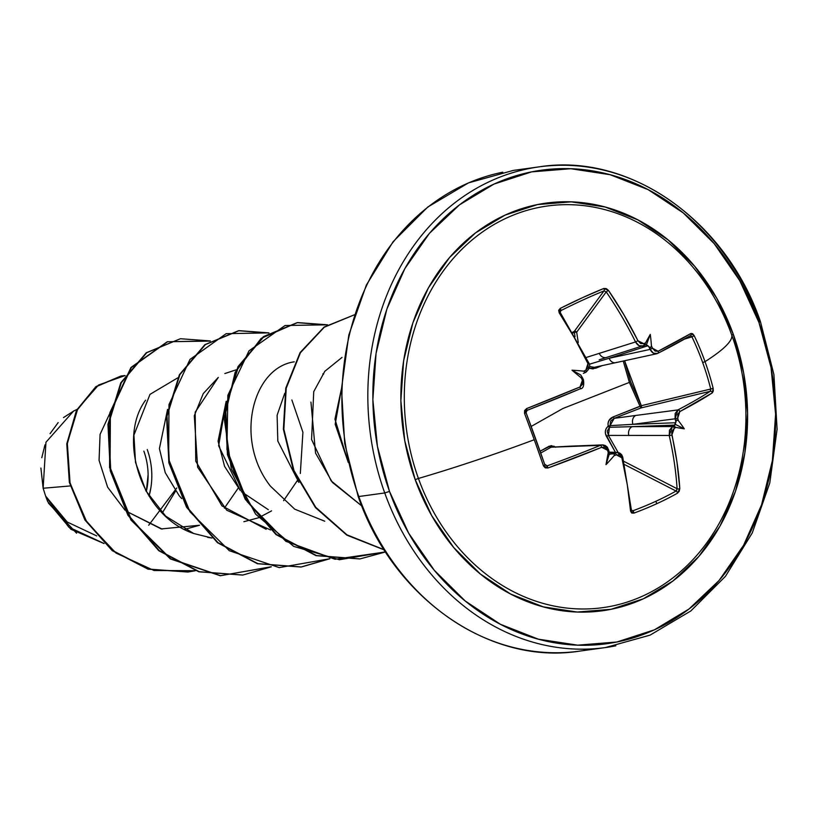 <?xml version="1.0" encoding="UTF-8"?>
<svg xmlns="http://www.w3.org/2000/svg" width="818" height="818" viewBox="0 0 818 818"><rect width="100%" height="100%" fill="white"/><g stroke="black" fill="none" stroke-linecap="round" stroke-linejoin="round"><path stroke-width="1.23" d="M710.699 390.411L710.208 391.301A239.398 37.076 161 0 1 677.897 409.92A1.82 1.258 62.4 0 1 679.809 411.587A1.82 1.258 -117.6 0 0 677.897 409.92L675.095 418.796L677.723 418.182L675.095 418.796L675.167 413.499L677.897 409.92L635.719 415.462L677.897 409.92A239.398 37.076 -19 0 0 710.208 391.301L641.056 407.926L614.185 418.346L635.719 415.462A6.933 5.45 82.5 0 0 632.938 424.327L675.688 422.753L674.891 425.084L632.14 426.659L672.468 426.536A239.551 49.254 -17.1 0 0 674.482 425.483L609.461 427.293A1.82 1.411 87.9 0 0 610.024 425.636L632.938 424.327L675.095 418.796A239.551 143.283 64.5 0 1 675.801 421.607A239.551 143.283 -115.5 0 0 675.095 418.796L632.938 424.327L675.688 422.753L676.598 419.879L678.337 420.636A241.371 144.367 -115.5 0 0 677.723 418.182L679.809 411.587A241.208 37.362 -19 0 0 712.366 392.824L713.143 388.284A242.578 204.163 -121.9 0 0 705.024 361.648L702.682 362.579A240.768 202.629 58.1 0 1 710.73 389.02L713.143 388.284L713.276 391.045L712.366 392.824L679.809 411.587L677.825 414.235L677.723 418.182A241.371 144.367 64.5 0 1 678.337 420.636A181.371 146.422 -13 0 1 684.277 428.836A181.371 75.011 -141.3 0 1 676.036 427.405A241.371 49.622 162.9 0 1 674.277 428.325L672.12 431.014L671.711 432.978L676.987 462.19L679.799 488.612L679.196 491.27L677.468 493.203A242.578 118.252 175.7 0 1 656.721 503.724A1.82 0.961 -114.6 0 0 655.453 501.485A240.768 117.363 175.7 0 1 632.805 510.81A1.82 0.808 69.7 0 1 633.909 513.121A242.578 118.252 -4.3 0 0 656.721 503.724A242.578 118.252 175.7 0 1 633.909 513.121L631.66 513.009L630.576 511.117L627.314 484.91L621.864 457.814L619.768 454.951L616.312 454.828A241.371 49.622 162.9 0 1 614.083 455.738A181.371 165.512 156.7 0 1 606.005 464.624A181.371 45.91 -77.9 0 1 608.234 452.681A241.371 109.05 -113.7 0 0 607.57 450.258L605.3 447.395L601.721 447.293L547.999 467.978L545.258 467.865L543.459 465.871A242.578 25.624 -110.6 0 0 534.236 439.736A242.578 25.624 -110.6 0 0 524.532 413.315L524.614 410.524L526.618 408.591L580.003 386.965L582.559 384.235L582.396 380.329A241.371 109.05 -113.7 0 0 581.332 377.936A181.371 68.743 -137.3 0 1 572.007 370.196A181.371 140.154 -17.5 0 1 583.633 371.167A241.371 14.305 -22.5 0 0 585.841 370.186L588.265 367.456L587.948 363.601L574.256 337.537L559.185 312.813L558.684 310.298L560.207 308.396L582.539 297.66L603.766 288.478L606.22 288.57L608.398 290.308L623.93 314.828L637.948 340.738L640.617 343.519L643.797 343.683A241.371 14.305 -22.5 0 0 645.586 342.834A181.371 49.653 -73.7 0 1 650.279 334.409A181.371 169.254 149 0 1 651.425 345.891A241.371 144.367 64.5 0 1 652.549 348.253L655.085 351.075L658.091 351.259L690.985 333.447L692.621 333.703L694.216 335.728A242.578 204.163 58.1 0 1 705.024 361.648A242.629 32.26 -19.8 0 0 731.793 335.186A202.711 170.164 82.2 0 0 507.058 217.782A202.711 170.164 82.2 0 0 418.427 478.458A242.629 32.26 -19.8 0 0 534.236 439.736A242.629 32.26 160.2 0 1 418.427 478.458A202.711 170.164 82.2 0 0 643.173 595.862A202.711 170.164 82.2 0 0 731.793 335.186L733.265 334.235A205.758 172.71 -97.8 0 1 643.306 598.817A205.758 172.71 -97.8 0 1 415.196 479.655L418.427 478.458L415.196 479.655L431.73 515.688L453.734 547.549L480.381 574.001L510.626 594.032L543.316 606.874L577.191 612.038L610.954 609.318L643.306 598.817L673.01 580.944L698.909 556.383L720.024 526.076L735.525 491.199L744.84 453.08L747.591 413.192L743.685 373.059L733.265 334.235L716.732 298.192L694.727 266.341L668.081 239.889L637.835 219.858L605.146 207.015L571.271 201.852L537.508 204.572L505.156 215.073L475.452 232.946L449.552 257.506L428.438 287.803L412.926 322.691L403.622 360.81L400.871 400.697L404.777 440.83L415.196 479.655A205.758 172.71 -97.8 0 1 505.156 215.073A205.758 172.71 -97.8 0 1 733.265 334.235L731.793 335.186A202.711 170.164 82.2 0 0 507.058 217.782A202.711 170.164 82.2 0 0 418.427 478.458A202.711 170.164 82.2 0 0 643.173 595.862A202.711 170.164 82.2 0 0 731.793 335.186A242.629 32.26 160.2 0 1 705.024 361.648A242.578 204.163 58.1 0 1 713.143 388.284L710.73 389.02A240.768 202.629 -121.9 0 0 702.682 362.579A240.768 202.629 -121.9 0 0 691.946 336.852L684.666 339.03L691.946 336.852A240.768 202.629 58.1 0 1 702.682 362.579L705.024 361.648A242.578 204.163 -121.9 0 0 694.216 335.728L691.946 336.852L694.216 335.728L690.985 333.447A1.82 1.534 59.3 0 1 690.504 335.636L657.754 353.376A1.82 1.258 63.3 0 1 657.57 353.448L653.47 353.212L650.116 349.398A239.551 143.283 -115.5 0 0 648.827 346.689L647.958 345.717L609.154 358.274L650.116 349.398L609.154 358.274L589.359 364.235L609.154 358.274A6.933 5.501 77.8 0 0 615.565 362.671A6.933 5.501 -102.2 0 1 609.154 358.274L647.958 345.717L646.384 344.94L648.827 346.689A239.551 143.283 64.5 0 1 650.116 349.398C652.099 353.11 654.594 354.46 657.57 353.448A1.82 1.258 -116.7 0 0 657.764 353.366A1.82 1.258 -116.7 0 0 658.091 351.259A1.82 1.258 63.3 0 1 657.764 353.366L657.57 353.448M645.197 345.053L646.384 344.94L644.911 344.756L645.586 342.834A241.371 14.305 157.5 0 1 643.797 343.683A1.82 1.186 64.6 0 1 643.541 345.871A1.82 1.186 64.6 0 1 643.439 345.912L639.103 345.707L635.555 341.944L586.128 357.497L635.555 341.944A239.398 131.371 -114.9 0 0 606.23 291.893L576.68 332.169L574.359 332.312L574.451 331.3L576.68 332.169A1.82 1.452 36.3 0 0 574.328 331.341L603.991 290.911A240.768 59.826 146.3 0 0 560.759 310.676L560.013 311.76L560.759 310.676A240.768 59.826 -33.7 0 1 603.991 290.911L606.23 291.893L576.68 332.169L578.265 342.548M623.224 361.014L629.379 382.405L562.886 408.509L531.168 426.444L562.886 408.509L629.379 382.405L640.075 406.352L613.203 416.894L608.909 420.564L608.009 423.284L608.183 426.188L606.312 428.284L605.381 430.943L605.494 433.806L615.443 452.344L606.527 436.536C604.482 432.538 605.034 429.092 608.183 426.188C607.508 421.791 609.185 418.693 613.203 416.894L641.302 405.708L710.73 389.041M555.637 447.231L551.179 445.595L540.095 451.239L549.256 446.137L554.89 446.71M389.511 491.403A238.989 200.614 -97.8 0 1 493.99 184.081A238.989 200.614 -97.8 0 1 758.951 322.486L760.413 321.525L758.951 322.486A238.989 200.614 -97.8 0 1 654.461 629.809A238.989 200.614 -97.8 0 1 389.511 491.403L384.736 492.957L389.511 491.403L377.405 446.301L372.865 399.685L376.065 353.356L386.873 309.081L404.89 268.56L429.409 233.365L459.501 204.837L493.99 184.081L531.577 171.882L570.79 168.723L610.146 174.715L648.112 189.633L683.245 212.905L714.186 243.631L739.748 280.625L758.951 322.486L771.057 367.589L775.597 414.205L772.396 460.534L761.578 504.808L743.572 545.32L719.042 580.524L688.96 609.042L654.461 629.809L616.884 641.997L577.672 645.167L538.316 639.165L500.35 624.257L465.217 600.985L434.276 570.258L408.714 533.254L389.511 491.403M528.714 168.631A242.629 203.672 82.2 0 0 384.736 492.957A242.629 203.672 -97.8 0 1 528.714 168.631A242.629 203.672 -97.8 0 1 759.81 321.474L760.413 321.525C725.709 220.216 629.216 152.496 539.164 166.852L513.223 170.43L468.52 182.874L427.773 207.046L393.1 241.719L366.331 285.104L348.826 334.971L341.505 388.693L344.695 443.489L358.182 496.475L358.795 496.526A242.629 203.672 -97.8 0 1 502.773 172.199A242.629 203.672 82.2 0 0 358.795 496.526L384.736 492.957L358.795 496.526A242.629 203.672 82.2 0 0 589.89 649.369A242.629 203.672 -97.8 0 1 358.795 496.526L358.182 496.475C392.896 597.784 489.379 665.504 579.441 651.148L605.371 647.57L650.085 635.126L690.832 610.954L725.494 576.281L752.274 532.896L769.769 483.029L777.1 429.307L773.91 374.511L760.413 321.525M76.974 409.409L73.569 411.065L45.951 442.252L43.129 488.244L70.236 485.943L43.129 488.244L45.634 496.097L43.129 488.244L40.9 468.029M41.79 457.712L44.97 444.89M50.062 433.673L58.16 422.599M63.467 417.589L74.039 410.841M615.821 645.801A242.629 203.672 -97.8 0 1 384.736 492.957A242.629 203.672 82.2 0 0 615.821 645.801M45.808 496.516L47.71 501.669L70.808 529.195L104.07 543.581L70.808 529.195L47.71 501.669L45.849 496.72L68.824 527.17L103.886 543.408L68.824 527.17L45.634 496.097L67.178 521.986L96.718 535.913M162.312 512.906L175.553 491.148M109.724 413.571L100.072 434.358L99.07 460.37L107.608 487.16L124.99 510.146L107.608 487.16L99.07 460.37L100.072 434.358L109.724 413.571M184.541 529.41L199.531 525.248L161.207 528.929L126.054 511.117L162.128 529.103M224.377 508.152L238.191 488.141L224.377 508.152M167.567 409.399L159.418 448.581L165.236 472.661L179.183 495.739L181.719 498.581M240.328 490.534L218.641 445.82L226.167 401.311L218.069 441.158L224.572 466.372L240.308 490.503M241.463 491.72L268.294 509.675M323.693 374.051L322.834 373.898M284.756 393.264L277.108 415.237L277.813 441.055L298.907 482.446M341.505 388.509L334.94 419.164L348.304 462.528L335.186 424.225L341.505 388.509M310.952 402.098L315.554 453.1L332.405 482.426L361.791 505.943L331.147 480.872L311.576 439.511L313.734 391.658L324.818 371.3L342.006 357.425M324.756 521.219L294.715 509.164L270.431 486.158C234.091 440.084 252.394 367.66 294.265 361.822M266.167 529.287L221.964 505.882L195.768 461.199L195.185 412.18L218.283 377.425L203.253 393.591L194.285 415.769L197.629 467.18L226.709 510.207L270.533 529.941M224.817 373.56L236.382 369.756M177.782 377.824L149.991 394.368L133.917 435.115L135.522 462.426L145.901 490.81L165.645 516.117L193.692 533.5L211.954 538.029L207.567 537.354M193.692 533.5C140.655 515.872 117.403 438.213 145.604 400.176M48.559 503.254L76.575 533.193L48.548 503.234M54.959 510.095L57.822 513.356M148.692 525.248L176.78 487.947M195.39 570.719L154.029 570.504L116.044 553.091L86.82 522.129L70.072 483.295L67.332 443.295L77.792 408.734L98.528 385.033L125.082 375.564L121.514 375.922L96.33 386.628L76.953 410.329L67.27 443.857L69.847 482.344L85.399 519.911L112.68 550.545L148.477 569.072L188.16 571.997L195.39 570.719M187.915 572.038L147.986 569.144L112.189 550.606L84.919 519.972L69.356 482.416L66.779 443.929L76.463 410.391L95.839 386.689L121.033 375.994L96.013 386.566L76.544 410.237L66.79 443.796L69.336 482.354L84.919 519.992L112.26 550.667L148.15 569.185L187.915 572.038M297.292 480.647L283.59 500.657M271.596 510.861L259.009 517.579M258.611 517.743L243.866 521.71M210.349 340.953L167.567 341.74L131.361 367.527L110.389 412.661L110.062 467.385L131.381 519.87L170.727 558.776L220.604 575.668L271.31 566.802L242.834 575.044L199.306 571.721L159.336 550.678L128.436 515.207L110.757 470.779L108.446 424.235L121.279 382.732L146.759 352.681L180.441 338.724L210.349 340.953M268.948 332.885L226.167 333.672L189.96 359.45L168.978 404.593L168.661 459.317L189.981 511.802L229.316 550.708L279.204 567.6L329.899 558.725L301.433 566.976L257.905 563.643L217.925 542.61L187.025 507.129L169.357 462.702L167.036 416.157L179.878 374.664L205.349 344.613L239.04 330.656L268.948 332.885M327.537 324.818L285.073 325.503L249.009 350.82L227.844 395.329L226.934 449.532L247.384 501.904L285.809 541.281L335.012 559.267L385.564 551.935L360.022 558.909L316.494 555.575L276.515 534.532L245.625 499.062L227.946 454.634L225.635 408.09L238.467 366.597L263.948 336.535L297.629 322.578L327.537 324.818M354.531 314.766L324.306 327.2L300.431 352.732L286.228 388.182L283.846 429.143L293.979 470.565L315.768 507.324L346.965 534.849L384.153 549.737L346.965 534.849L315.768 507.324L293.979 470.565L283.846 429.143L286.228 388.182L300.431 352.732L324.306 327.2L354.531 314.766L324.132 327.047L300.094 352.568L285.779 388.1L283.365 429.215L293.55 470.79L315.492 507.641L346.883 535.176L384.266 549.921L346.883 535.176L315.492 507.641L293.55 470.79L283.365 429.215L285.779 388.1L300.094 352.568L324.132 327.047L354.531 314.756M180.441 338.724L146.269 352.752L120.788 382.804L107.956 424.297L110.266 470.841L127.945 515.268L158.845 550.739L198.825 571.782L242.588 575.074M268.713 333.028L238.549 330.717L204.868 344.675L179.387 374.736L166.545 416.229L168.866 462.773L186.535 507.201L217.435 542.671L257.414 563.714L300.942 567.038L329.654 558.694M327.312 324.961L297.149 322.65L263.457 336.607L237.987 366.658L225.144 408.151L227.455 454.696L245.134 499.123L276.034 534.604L316.014 555.647L359.777 558.939M297.844 481.26L298.038 480.728M300.329 473.479L302.916 432.262L291.873 399.992M553.888 446.158L553.745 446.74M385.493 551.833L339.419 559.737L293.682 546.373L255.645 514.174L231.31 468.918L224.285 418.683L235.103 372.415L261.177 338.366L297.19 322.64M300.993 567.038L257.455 563.725L217.455 542.692L186.545 507.211L168.866 462.773L166.555 416.219L179.398 374.716L204.889 344.654L238.59 330.717M271.055 566.762L220.308 575.749L170.338 558.909L130.921 519.972L109.571 467.415L109.919 412.63L130.972 367.466L167.271 341.75L210.124 341.096M150.931 487.456L149.04 496.148A65.634 55.092 82.2 0 0 147.24 449.542M148.109 474.604L146.31 491.536A61.238 51.401 82.2 0 0 143.845 451.096M632.784 510.821L631.435 510.248A1.82 0.9 175.2 0 1 631.435 510.268A1.82 0.9 175.2 0 1 630.576 511.117L633.909 513.121A1.82 0.808 -110.3 0 0 632.805 510.81L631.414 510.013L632.805 510.81A240.768 117.363 -4.3 0 0 655.453 501.485A240.768 117.363 -4.3 0 0 676.046 491.045A1.82 1.104 60.6 0 1 677.468 493.203L679.799 488.612A1.82 0.879 176.4 0 1 677.089 488.714A1.82 0.879 -3.6 0 0 679.799 488.612A241.208 132.363 -114.9 0 0 671.864 434.951A1.82 0.552 167.2 0 1 669.216 435.452A1.82 0.552 -12.8 0 0 671.864 434.951L674.277 428.325A1.82 1.176 -117.4 0 0 672.468 426.536L669.216 435.452A239.398 131.371 65.1 0 1 677.089 488.714L623.715 461.27L677.089 488.714A239.398 131.371 -114.9 0 0 669.216 435.452L608.387 435.401L669.216 435.452L669.502 430.166L672.468 426.536L632.14 426.659A6.933 5.624 89.8 0 0 628.878 435.585A6.933 5.624 -90.2 0 1 632.14 426.659L609.461 427.293L607.253 431.055L608.387 435.401L606.527 436.536L608.387 435.401L618.142 452.497M608.387 435.401L609.461 427.293L608.183 426.188A1.82 0.573 -126.7 0 0 609.461 427.293L610.024 425.636L608.183 426.188L610.024 425.636L614.185 418.346L613.203 416.894L614.185 418.346L610.606 421.168L610.024 425.636L632.938 424.327A6.933 5.45 -97.5 0 1 635.719 415.462L614.185 418.346L641.056 407.926L640.075 406.352L641.302 405.708L624.584 360.718L630.658 381.975L641.302 405.708L710.73 389.02L710.208 391.301L641.056 407.926A1.82 0.951 76.5 0 0 641.302 405.708L641.056 407.926L640.075 406.352L629.379 382.405M576.68 332.169A1.82 0.716 171.4 0 0 574.359 332.312A1.82 0.695 -117.6 0 1 574.328 331.341A1.82 1.452 -143.7 0 1 574.451 331.3A1.82 0.787 -111 0 0 574.359 332.312L575.044 336.781L574.359 332.312L572.917 333.059L574.359 332.312A1.82 0.695 62.4 0 1 574.328 331.341L572.477 332.312L574.328 331.341L603.991 290.911A1.82 1.125 -112.1 0 0 603.766 288.478A1.82 1.125 67.9 0 1 603.991 290.911M583.387 373.335L584.246 372.926M582.518 377.865L580.729 374.961L582.866 378.724L581.332 377.936A241.371 109.05 66.3 0 1 582.396 380.329L580.003 386.965A241.208 26.759 159.4 0 1 526.618 408.591L524.532 413.315A242.578 25.624 69.4 0 1 534.236 439.736A242.578 25.624 69.4 0 1 543.459 465.871L547.999 467.978A241.208 37.362 -19 0 0 601.721 447.293L607.57 450.258A241.371 109.05 66.3 0 1 608.234 452.681L608.837 450.851L609.246 454.184L609.021 451.424M580.064 388.877A239.398 26.554 159.4 0 1 527.078 410.35L526.618 408.591L527.109 410.35A239.398 26.554 -20.6 0 0 580.064 388.877A1.82 0.613 -112.9 0 0 580.136 388.867A1.82 0.613 -112.9 0 0 580.003 386.965A1.82 0.613 67.1 0 1 580.136 388.867A1.82 0.613 67.1 0 1 580.064 388.877M608.541 449.522L607.57 450.258L608.541 449.522L602.437 444.91L600.392 445.36A239.398 37.076 161 0 1 547.078 465.892L544.594 464.103L547.078 465.892A239.398 37.076 -19 0 0 600.392 445.36L551.056 447.211L603.428 444.961M622.406 456.863A239.398 120.849 65.7 0 1 622.549 457.436A239.398 120.849 -114.3 0 0 622.406 456.863L617.263 452.395L614.942 452.835A239.551 49.254 162.9 0 1 612.385 453.878L609.216 454.133L612.385 453.878A239.551 49.254 -17.1 0 0 614.942 452.835L609.042 452.661L617.13 452.395M677.089 488.735L676.046 491.045L624.441 464.512L676.046 491.045A240.768 117.363 175.7 0 1 655.453 501.485A1.82 0.961 65.4 0 1 656.721 503.724A242.578 118.252 -4.3 0 0 677.468 493.203A1.82 1.104 -119.4 0 0 676.046 491.045L676.823 490.054M602.314 365.564L595.678 368.243L589.389 368.294L592.927 368.887L602.283 365.574M609.983 454.348L609.246 454.184L606.005 464.624L609.246 454.184M691.067 335.881L691.946 336.852L690.218 335.758A1.82 1.534 -120.7 0 0 690.985 333.447A241.208 26.759 159.4 0 1 658.091 351.259L652.549 348.253L650.116 349.398L652.549 348.253A241.371 144.367 -115.5 0 0 651.425 345.891L650.617 347.742L648.827 346.689L650.617 347.742L651.425 345.891A181.371 169.254 149 0 0 650.279 334.409L646.384 344.94L650.279 334.409A181.371 49.653 -73.7 0 0 645.586 342.834L644.911 344.756L645.484 344.94M606.22 291.873L606.23 291.893A239.398 131.371 65.1 0 1 635.555 341.944C637.662 345.625 640.289 346.944 643.439 345.912A1.82 1.186 -115.4 0 0 643.541 345.871A1.82 1.186 -115.4 0 0 643.797 343.683L637.948 340.738L635.555 341.944L637.948 340.738A241.208 132.363 -114.9 0 0 608.398 290.308L606.23 291.893L608.398 290.308L603.766 288.478A242.578 60.276 146.3 0 0 560.207 308.396A1.82 0.777 63.3 0 1 560.759 310.676A1.82 0.777 -116.7 0 0 560.207 308.396L559.185 312.813L560.289 312.588L559.185 312.813A241.208 121.759 65.7 0 1 587.948 363.601L588.95 363.202L587.948 363.601L585.841 370.186A241.371 14.305 157.5 0 1 583.633 371.167L585.115 372.098L583.633 371.167A181.371 140.154 -17.5 0 0 572.007 370.196L580.729 374.961L572.007 370.196A181.371 68.743 -137.3 0 0 581.332 377.936L582.866 378.724M559.962 311.668L560.759 310.676L560.289 312.588L588.95 363.202C589.584 364.869 589.584 364.869 588.95 363.202L588.745 363.356A239.398 120.849 -114.3 0 0 588.704 363.274M526.076 412.712A240.768 25.44 -110.6 0 1 544.849 464.869L547.078 465.892L547.999 467.978L547.058 465.902M569.553 446.199A6.933 6.094 87.8 0 0 567.498 446.648A6.933 6.094 -92.2 0 1 569.451 446.199L551.056 447.211A1.82 1.37 60.8 0 1 549.256 446.137A1.82 1.37 -119.2 0 0 551.056 447.211L540.739 453.049M656.834 353.724L594.359 367.323L589.676 366.587M616.598 362.333A6.933 5.501 -102.2 0 1 615.565 362.671M599.246 353.264A6.933 5.777 72.7 0 0 606.516 357.466A6.933 5.777 -107.3 0 1 599.246 353.264M607.15 357.231A6.933 5.777 -107.3 0 1 606.516 357.466M595.678 368.243L595.514 367.067L595.678 368.243M589.676 366.597L594.338 367.323M554.001 447.006L552.559 446.771M676.036 427.405L674.339 426.505L674.482 425.483A239.551 49.254 162.9 0 1 672.468 426.536A1.82 1.176 62.6 0 1 674.277 428.325A241.371 49.622 -17.1 0 0 676.036 427.405L674.339 426.505L674.911 424.164L684.277 428.836A181.371 75.011 -141.3 0 1 676.036 427.405M608.837 450.851L608.234 452.681A181.371 45.91 -77.9 0 0 606.005 464.624A181.371 165.512 156.7 0 0 614.083 455.738L614.553 453.837L612.385 453.878L614.553 453.837L614.083 455.738A241.371 49.622 -17.1 0 0 616.312 454.828A1.82 0.716 -112.2 0 0 614.942 452.835A1.82 0.716 67.8 0 1 616.312 454.828L621.864 457.814A1.82 0.562 -13.4 0 0 622.743 457.088A1.82 0.562 166.6 0 1 621.864 457.814A241.208 121.759 65.7 0 1 630.576 511.117A1.82 0.9 -4.8 0 0 631.435 510.268M712.366 392.824A1.82 1.534 -123.1 0 0 710.208 391.301A1.82 1.534 56.9 0 1 712.366 392.824M657.917 353.274A239.398 26.554 -20.6 0 0 690.218 335.758M600.392 445.36A1.82 0.624 67.8 0 1 601.721 447.293A1.82 0.624 -112.2 0 0 600.392 445.36M544.88 464.91L543.459 465.871L544.88 464.91L526.076 412.701L524.532 413.315L526.076 412.701L527.078 410.35L580.136 388.867C583.152 388.734 584.267 385.738 583.459 379.869L582.396 380.329L583.459 379.869L582.784 378.345M643.613 345.83A239.551 14.203 -22.5 0 0 645.269 345.043M583.888 373.11A239.551 14.203 -22.5 0 0 585.913 372.21A1.82 0.706 -113.9 0 0 585.964 372.2A1.82 0.706 -113.9 0 0 585.841 370.186A1.82 0.706 66.1 0 1 585.964 372.2C589.563 368.785 590.555 365.789 588.95 363.202M674.911 424.164L676.598 419.879L678.337 420.636A181.371 146.422 -13 0 1 684.277 428.836L674.911 424.164M617.253 452.395L609.042 452.149M608.96 451.025L607.375 447.211L605.279 445.503L602.437 444.91L569.451 446.199M645.382 344.991L599.175 359.797M631.435 510.248L622.743 457.088L621.66 454.716L619.737 453.049L617.263 452.395M526.076 412.701L527.109 410.35M583.623 373.233L585.964 372.2"/></g></svg>
